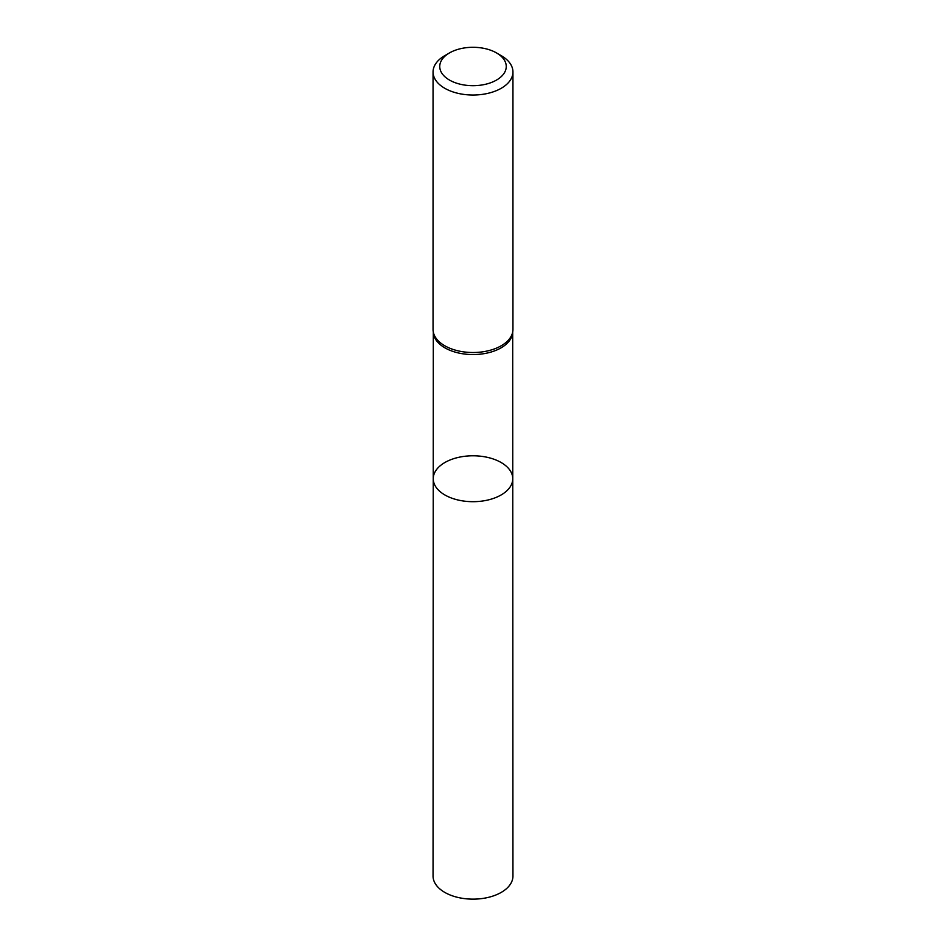 <?xml version="1.0" encoding="UTF-8"?>
<svg xmlns="http://www.w3.org/2000/svg" width="946" height="946" viewBox="0 0 946 946"><rect width="100%" height="100%" fill="white"/><g stroke="black" fill="none" stroke-linecap="round" stroke-linejoin="round"><path stroke-width="1.42" d="M433.15 330.97L433.398 333.158A39.697 22.917 0 0 0 473 354.561A39.697 22.917 0 0 0 512.602 333.158L512.85 330.97A39.945 23.059 180 0 1 473 352.515A39.945 23.059 180 0 1 433.15 330.97A39.945 23.059 180 0 1 433.055 329.456L433.055 71.967A39.945 23.059 180 0 1 444.762 55.66L449.492 52.917A33.24 19.192 180 0 1 496.508 52.917L496.508 52.917A33.24 19.192 180 0 1 496.508 80.067A33.24 19.192 180 0 1 449.492 80.067A33.24 19.192 180 0 1 449.492 52.917M512.756 478.735A39.756 22.952 180 0 1 473 501.687A39.756 22.952 180 0 1 433.244 478.735A39.756 22.952 0 0 0 444.88 494.971A39.756 22.952 0 0 0 488.219 499.937A39.756 22.952 0 0 0 512.756 478.735A39.756 22.952 0 0 0 501.12 462.511A39.756 22.952 0 0 0 457.793 457.533A39.756 22.952 0 0 0 433.244 478.735L433.055 876.079A39.945 23.059 180 0 0 444.762 892.385A39.945 23.059 180 0 0 488.29 897.387A39.945 23.059 180 0 0 512.945 876.079L512.697 332.401M501.238 55.66L496.508 52.917L501.238 55.66A39.945 23.059 180 0 1 512.945 71.967L512.945 329.456A39.945 23.059 180 0 1 512.85 330.97M512.945 71.967A39.945 23.059 180 0 1 473 95.026A39.945 23.059 180 0 1 433.055 71.967M433.303 332.401L433.244 478.735"/></g></svg>
